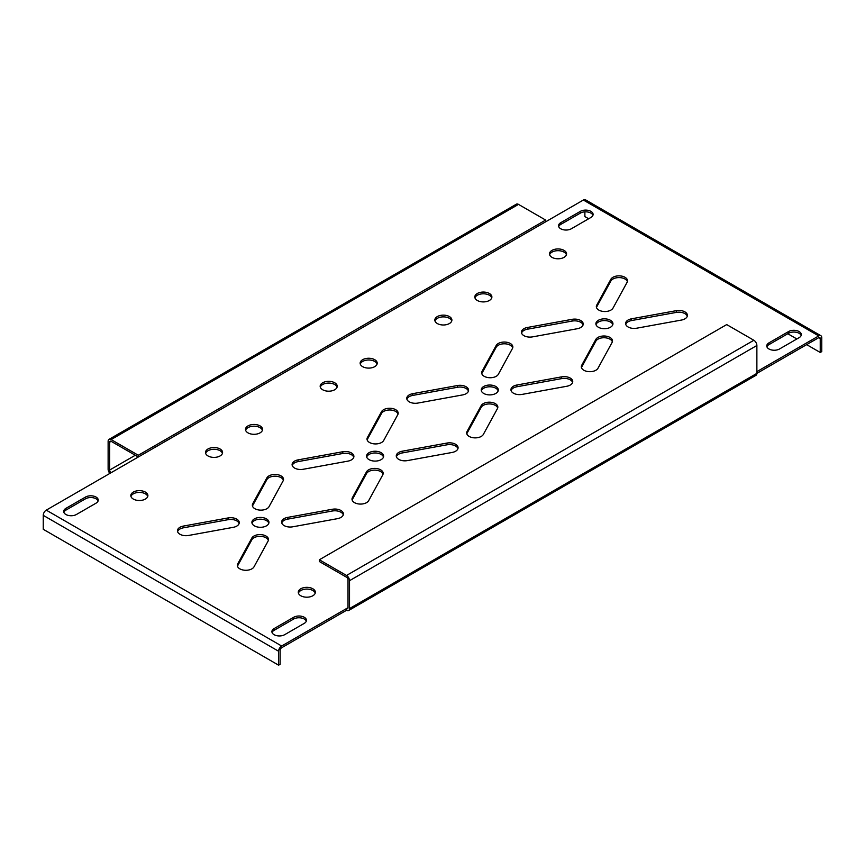 <?xml version="1.0" encoding="UTF-8"?>
<svg xmlns="http://www.w3.org/2000/svg" width="865" height="865" viewBox="0 0 865 865"><rect width="100%" height="100%" fill="white"/><g stroke="black" fill="none" stroke-linecap="round" stroke-linejoin="round"><path stroke-width="1.3" d="M252.483 506.079A8.531 4.93 180 0 1 252.742 505.474L266.853 479.643A8.531 4.93 180 0 1 281.028 477.642A8.531 4.93 180 0 1 283.385 480.248M283.125 480.864A8.531 4.93 0 0 0 283.525 479.383A8.531 4.93 0 0 0 281.028 475.891A8.531 4.93 0 0 0 266.853 477.902L252.742 503.722A8.531 4.93 0 0 0 252.353 505.203A8.531 4.93 0 0 0 259.587 510.08A8.531 4.93 0 0 0 269.026 506.685L283.125 480.864M177.574 531.64A8.531 4.93 180 0 1 183.402 527.812L228.144 519.67A8.531 4.93 180 0 1 236.74 520.881A8.531 4.93 180 0 1 239.108 523.498M233.28 527.326A8.531 4.93 0 0 0 239.248 522.633A8.531 4.93 0 0 0 236.74 519.141A8.531 4.93 0 0 0 228.144 517.93L183.402 526.071A8.531 4.93 0 0 0 177.444 530.775A8.531 4.93 0 0 0 188.538 535.467L233.28 527.326M281.752 522.979A8.531 4.93 180 0 1 287.591 519.151L332.322 511.01A8.531 4.93 180 0 1 340.918 512.221A8.531 4.93 180 0 1 343.286 514.837M337.458 518.665A8.531 4.93 0 0 0 343.427 513.961A8.531 4.93 0 0 0 340.918 510.48A8.531 4.93 0 0 0 332.322 509.269L287.591 517.411A8.531 4.93 0 0 0 281.622 522.103A8.531 4.93 0 0 0 292.716 526.807L337.458 518.665M237.475 566.229A8.531 4.93 180 0 1 237.734 565.613L251.834 539.792A8.531 4.93 180 0 1 266.009 537.781A8.531 4.93 180 0 1 268.377 540.398M268.118 541.014A8.531 4.93 0 0 0 268.518 539.522A8.531 4.93 0 0 0 266.009 536.041A8.531 4.93 0 0 0 251.834 538.041L237.734 563.872A8.531 4.93 0 0 0 237.334 565.353A8.531 4.93 0 0 0 244.579 570.23A8.531 4.93 0 0 0 254.007 566.835L268.118 541.014M252.029 523.239A8.531 4.93 180 0 1 257.878 519.411A8.531 4.93 180 0 1 266.463 520.622A8.531 4.93 180 0 1 268.831 523.239M266.463 518.881A8.531 4.93 0 0 0 257.165 517.811A8.531 4.93 0 0 0 251.899 522.363A8.531 4.93 0 0 0 254.397 525.855A8.531 4.93 0 0 0 263.695 526.915A8.531 4.93 0 0 0 268.961 522.363A8.531 4.93 0 0 0 266.463 518.881M298.425 593.141A8.531 4.93 180 0 1 304.275 589.314A8.531 4.93 180 0 1 312.86 590.525A8.531 4.93 180 0 1 315.228 593.141M312.86 588.784A8.531 4.93 0 0 0 303.561 587.713A8.531 4.93 0 0 0 298.284 592.265A8.531 4.93 0 0 0 300.793 595.758A8.531 4.93 0 0 0 310.092 596.818A8.531 4.93 0 0 0 315.357 592.265A8.531 4.93 0 0 0 312.86 588.784M320.299 387.142A8.531 4.93 180 0 1 326.148 383.303A8.531 4.93 180 0 1 334.733 384.525A8.531 4.93 180 0 1 337.101 387.142M334.733 382.784A8.531 4.93 0 0 0 325.435 381.714A8.531 4.93 0 0 0 320.169 386.266A8.531 4.93 0 0 0 322.667 389.747A8.531 4.93 0 0 0 331.965 390.818A8.531 4.93 0 0 0 337.231 386.266A8.531 4.93 0 0 0 334.733 382.784M596.017 324.635A8.531 4.93 180 0 1 601.867 320.807A8.531 4.93 180 0 1 610.452 322.029A8.531 4.93 180 0 1 612.82 324.635M610.452 320.288A8.531 4.93 0 0 0 601.153 319.217A8.531 4.93 0 0 0 595.888 323.769A8.531 4.93 0 0 0 598.385 327.251A8.531 4.93 0 0 0 607.684 328.322A8.531 4.93 0 0 0 612.95 323.769A8.531 4.93 0 0 0 610.452 320.288M581.464 367.625A8.531 4.93 180 0 1 581.723 367.019L595.823 341.188A8.531 4.93 180 0 1 609.998 339.188A8.531 4.93 180 0 1 612.366 341.794M612.106 342.41A8.531 4.93 0 0 0 612.496 340.929A8.531 4.93 0 0 0 609.998 337.447A8.531 4.93 0 0 0 595.823 339.448L581.723 365.268A8.531 4.93 0 0 0 581.323 366.76A8.531 4.93 0 0 0 588.568 371.626A8.531 4.93 0 0 0 597.996 368.241L612.106 342.41M625.741 324.375A8.531 4.93 180 0 1 631.569 320.547L676.311 312.406A8.531 4.93 180 0 1 684.907 313.617A8.531 4.93 180 0 1 687.275 316.233M681.447 320.061A8.531 4.93 0 0 0 687.416 315.368A8.531 4.93 0 0 0 684.907 311.876A8.531 4.93 0 0 0 676.311 310.665L631.569 318.807A8.531 4.93 0 0 0 625.611 323.51A8.531 4.93 0 0 0 636.705 328.203L681.447 320.061M521.563 333.047A8.531 4.93 180 0 1 527.39 329.219L572.133 321.066A8.531 4.93 180 0 1 580.729 322.288A8.531 4.93 180 0 1 583.096 324.905M577.269 328.732A8.531 4.93 0 0 0 583.226 324.029A8.531 4.93 0 0 0 580.729 320.547A8.531 4.93 0 0 0 572.133 319.326L527.39 327.478A8.531 4.93 0 0 0 521.422 332.171A8.531 4.93 0 0 0 532.526 336.874L577.269 328.732M205.632 453.336A8.531 4.93 180 0 1 211.482 449.508A8.531 4.93 180 0 1 220.067 450.719A8.531 4.93 180 0 1 222.435 453.336M220.067 448.978A8.531 4.93 0 0 0 210.768 447.908A8.531 4.93 0 0 0 205.502 452.471A8.531 4.93 0 0 0 208 455.952A8.531 4.93 0 0 0 217.299 457.023A8.531 4.93 0 0 0 222.575 452.471A8.531 4.93 0 0 0 220.067 448.978M130.95 496.456A8.531 4.93 180 0 1 136.8 492.628A8.531 4.93 180 0 1 145.396 493.839A8.531 4.93 180 0 1 147.753 496.456M145.396 492.099A8.531 4.93 0 0 0 136.086 491.028A8.531 4.93 0 0 0 130.82 495.58A8.531 4.93 0 0 0 133.318 499.062A8.531 4.93 0 0 0 142.617 500.132A8.531 4.93 0 0 0 147.893 495.58A8.531 4.93 0 0 0 145.396 492.099M366.695 457.034A8.531 4.93 180 0 1 372.545 453.206A8.531 4.93 180 0 1 381.13 454.428A8.531 4.93 180 0 1 383.498 457.034M381.13 452.687A8.531 4.93 0 0 0 371.831 451.617A8.531 4.93 0 0 0 366.555 456.169A8.531 4.93 0 0 0 369.063 459.65A8.531 4.93 0 0 0 378.362 460.721A8.531 4.93 0 0 0 383.628 456.169A8.531 4.93 0 0 0 381.13 452.687M352.131 500.024A8.531 4.93 180 0 1 352.401 499.419L366.5 473.588A8.531 4.93 180 0 1 380.676 471.587A8.531 4.93 180 0 1 383.044 474.193M382.784 474.809A8.531 4.93 0 0 0 383.173 473.328A8.531 4.93 0 0 0 380.676 469.846A8.531 4.93 0 0 0 366.5 471.847L352.401 497.678A8.531 4.93 0 0 0 352.001 499.159A8.531 4.93 0 0 0 359.235 504.025A8.531 4.93 0 0 0 368.674 500.64L382.784 474.809M245.617 430.251A8.531 4.93 180 0 1 251.466 426.423A8.531 4.93 180 0 1 260.051 427.645A8.531 4.93 180 0 1 262.419 430.251M260.051 425.894A8.531 4.93 0 0 0 250.753 424.834A8.531 4.93 0 0 0 245.487 429.386A8.531 4.93 0 0 0 247.985 432.868A8.531 4.93 0 0 0 257.283 433.938A8.531 4.93 0 0 0 262.549 429.386A8.531 4.93 0 0 0 260.051 425.894M367.149 439.874A8.531 4.93 180 0 1 367.409 439.269L381.508 413.438A8.531 4.93 180 0 1 395.683 411.437A8.531 4.93 180 0 1 398.051 414.054M397.792 414.659A8.531 4.93 0 0 0 398.181 413.178A8.531 4.93 0 0 0 395.683 409.696A8.531 4.93 0 0 0 381.508 411.697L367.409 437.528A8.531 4.93 0 0 0 367.009 439.009A8.531 4.93 0 0 0 374.242 443.875A8.531 4.93 0 0 0 383.682 440.49L397.792 414.659M292.24 465.446A8.531 4.93 180 0 1 298.068 461.618L342.81 453.476A8.531 4.93 180 0 1 351.406 454.687A8.531 4.93 180 0 1 353.774 457.304M347.935 461.132A8.531 4.93 0 0 0 353.904 456.428A8.531 4.93 0 0 0 351.406 452.946A8.531 4.93 0 0 0 342.81 451.725L298.068 459.877A8.531 4.93 0 0 0 292.1 464.57A8.531 4.93 0 0 0 303.204 469.273L347.935 461.132M396.419 456.774A8.531 4.93 180 0 1 402.247 452.946L446.989 444.805A8.531 4.93 180 0 1 455.585 446.016A8.531 4.93 180 0 1 457.953 448.632M452.114 452.46A8.531 4.93 0 0 0 458.082 447.767A8.531 4.93 0 0 0 455.585 444.275A8.531 4.93 0 0 0 446.989 443.064L402.247 451.206A8.531 4.93 0 0 0 396.278 455.909A8.531 4.93 0 0 0 407.383 460.602L452.114 452.46M434.965 320.937A8.531 4.93 180 0 1 440.804 317.109A8.531 4.93 180 0 1 449.4 318.32A8.531 4.93 180 0 1 451.768 320.937M449.4 316.579A8.531 4.93 0 0 0 440.101 315.509A8.531 4.93 0 0 0 434.825 320.061A8.531 4.93 0 0 0 437.333 323.553A8.531 4.93 0 0 0 446.632 324.613A8.531 4.93 0 0 0 451.898 320.061A8.531 4.93 0 0 0 449.4 316.579M360.283 364.057A8.531 4.93 180 0 1 366.133 360.218A8.531 4.93 180 0 1 374.718 361.44A8.531 4.93 180 0 1 377.086 364.057M374.718 359.699A8.531 4.93 0 0 0 365.419 358.629A8.531 4.93 0 0 0 360.143 363.181A8.531 4.93 0 0 0 362.651 366.663A8.531 4.93 0 0 0 371.95 367.733A8.531 4.93 0 0 0 377.216 363.181A8.531 4.93 0 0 0 374.718 359.699M481.805 373.68A8.531 4.93 180 0 1 482.065 373.064L496.175 347.243A8.531 4.93 180 0 1 510.35 345.243A8.531 4.93 180 0 1 512.718 347.849M512.458 348.465A8.531 4.93 0 0 0 512.848 346.984A8.531 4.93 0 0 0 510.35 343.492A8.531 4.93 0 0 0 496.175 345.503L482.065 371.323A8.531 4.93 0 0 0 481.675 372.804A8.531 4.93 0 0 0 488.909 377.681A8.531 4.93 0 0 0 498.348 374.286L512.458 348.465M406.896 399.241A8.531 4.93 180 0 1 412.735 395.413L457.466 387.271A8.531 4.93 180 0 1 466.073 388.482A8.531 4.93 180 0 1 468.43 391.099M462.602 394.927A8.531 4.93 0 0 0 468.571 390.234A8.531 4.93 0 0 0 466.073 386.742A8.531 4.93 0 0 0 457.466 385.531L412.735 393.672A8.531 4.93 0 0 0 406.766 398.376A8.531 4.93 0 0 0 417.871 403.068L462.602 394.927M481.351 390.839A8.531 4.93 180 0 1 487.2 387.012A8.531 4.93 180 0 1 495.786 388.223A8.531 4.93 180 0 1 498.154 390.839M495.786 386.482A8.531 4.93 0 0 0 486.487 385.412A8.531 4.93 0 0 0 481.221 389.964A8.531 4.93 0 0 0 483.719 393.456A8.531 4.93 0 0 0 493.018 394.516A8.531 4.93 0 0 0 498.294 389.964A8.531 4.93 0 0 0 495.786 386.482M466.797 433.83A8.531 4.93 180 0 1 467.057 433.214L481.167 407.383A8.531 4.93 180 0 1 495.342 405.382A8.531 4.93 180 0 1 497.699 407.999M497.44 408.604A8.531 4.93 0 0 0 497.84 407.123A8.531 4.93 0 0 0 495.342 403.641A8.531 4.93 0 0 0 481.167 405.642L467.057 431.473A8.531 4.93 0 0 0 466.668 432.954A8.531 4.93 0 0 0 473.901 437.82A8.531 4.93 0 0 0 483.34 434.435L497.44 408.604M511.074 390.58A8.531 4.93 180 0 1 516.913 386.752L561.645 378.611A8.531 4.93 180 0 1 570.251 379.821A8.531 4.93 180 0 1 572.608 382.438M566.78 386.266A8.531 4.93 0 0 0 572.749 381.562A8.531 4.93 0 0 0 570.251 378.081A8.531 4.93 0 0 0 561.645 376.859L516.913 385.012A8.531 4.93 0 0 0 510.945 389.704A8.531 4.93 0 0 0 522.049 394.408L566.78 386.266M549.621 254.732A8.531 4.93 180 0 1 555.471 250.904A8.531 4.93 180 0 1 564.056 252.126A8.531 4.93 180 0 1 566.424 254.732M564.056 250.385A8.531 4.93 0 0 0 554.757 249.315A8.531 4.93 0 0 0 549.491 253.867A8.531 4.93 0 0 0 551.989 257.348A8.531 4.93 0 0 0 561.288 258.419A8.531 4.93 0 0 0 566.564 253.867A8.531 4.93 0 0 0 564.056 250.385M474.939 297.852A8.531 4.93 180 0 1 480.789 294.024A8.531 4.93 180 0 1 489.374 295.235A8.531 4.93 180 0 1 491.742 297.852M489.374 293.495A8.531 4.93 0 0 0 480.075 292.435A8.531 4.93 0 0 0 474.809 296.987A8.531 4.93 0 0 0 477.307 300.469A8.531 4.93 0 0 0 486.606 301.539A8.531 4.93 0 0 0 491.882 296.987A8.531 4.93 0 0 0 489.374 293.495M596.472 307.475A8.531 4.93 180 0 1 596.731 306.87L610.841 281.039A8.531 4.93 180 0 1 625.017 279.038A8.531 4.93 180 0 1 627.374 281.655M627.114 282.26A8.531 4.93 0 0 0 627.514 280.779A8.531 4.93 0 0 0 625.017 277.297A8.531 4.93 0 0 0 610.841 279.298L596.731 305.129A8.531 4.93 0 0 0 596.342 306.61A8.531 4.93 0 0 0 603.575 311.476A8.531 4.93 0 0 0 613.015 308.091L627.114 282.26M63.848 512.307A7.471 4.314 180 0 1 65.881 510.134L85.494 498.802A7.471 4.314 180 0 1 96.058 498.802A7.471 4.314 180 0 1 98.091 500.986M96.058 503.16A7.471 4.314 0 0 0 98.242 500.111A7.471 4.314 0 0 0 96.058 497.061A7.471 4.314 0 0 0 85.494 497.061L65.881 508.382A7.471 4.314 0 0 0 63.696 511.431A7.471 4.314 0 0 0 68.303 515.421A7.471 4.314 0 0 0 76.444 514.48L96.058 503.16M766.909 346.811A7.471 4.314 180 0 1 768.942 344.627L788.556 333.306A7.471 4.314 180 0 1 799.119 333.306A7.471 4.314 180 0 1 801.152 335.479M799.119 337.664A7.471 4.314 0 0 0 801.304 334.614A7.471 4.314 0 0 0 799.119 331.565A7.471 4.314 0 0 0 788.556 331.565L768.942 342.886A7.471 4.314 0 0 0 766.758 345.935A7.471 4.314 0 0 0 771.364 349.914A7.471 4.314 0 0 0 779.506 348.984L799.119 337.664M558.704 226.598A7.471 4.314 180 0 1 560.736 224.424L580.35 213.104A7.471 4.314 180 0 1 590.914 213.104A7.471 4.314 180 0 1 592.947 215.277M590.914 217.461A7.471 4.314 0 0 0 593.098 214.412A7.471 4.314 0 0 0 590.914 211.363A7.471 4.314 0 0 0 580.35 211.363L560.736 222.683A7.471 4.314 0 0 0 558.552 225.733A7.471 4.314 0 0 0 563.169 229.712A7.471 4.314 0 0 0 571.3 228.782L590.914 217.461M272.053 632.51A7.471 4.314 180 0 1 274.086 630.336L293.7 619.016A7.471 4.314 180 0 1 304.264 619.016A7.471 4.314 180 0 1 306.296 621.189M304.264 623.362A7.471 4.314 0 0 0 306.448 620.313A7.471 4.314 0 0 0 304.264 617.264A7.471 4.314 0 0 0 293.7 617.264L274.086 628.596A7.471 4.314 0 0 0 271.902 631.645A7.471 4.314 0 0 0 276.508 635.624A7.471 4.314 0 0 0 284.65 634.694L304.264 623.362M135.286 455.25L109.639 470.063A2.13 1.233 -120 0 0 111.142 472.679L46.267 510.134A4.271 2.465 -60 0 0 43.25 515.356L43.25 529.293L278.606 665.174L280.119 664.309L280.119 650.372A2.13 1.233 120 0 1 281.633 647.755L346.508 610.301A4.271 2.465 -120 0 0 348.638 610.506A4.271 2.465 -120 0 0 349.525 608.56L349.525 580.685A4.271 2.465 -120 0 0 346.508 575.463L319.347 559.774L319.347 561.526L346.508 577.204A2.13 1.233 -120 0 1 348.011 579.81L348.011 607.684L346.508 608.56L346.508 610.301M319.347 559.774L726.697 324.591L753.858 340.269A4.271 2.465 60 0 1 756.875 345.503L756.875 373.377L818.733 337.664L820.236 338.529A2.13 1.233 120 0 0 819.804 337.555A2.13 1.233 120 0 0 818.733 337.664M46.267 510.134L281.633 646.014L346.508 608.56A2.13 1.233 -120 0 0 347.568 608.668A2.13 1.233 -120 0 0 348.011 607.684M756.875 371.636L818.733 335.923L583.367 200.031L111.142 472.679M109.898 473.393A4.271 2.465 -120 0 1 108.125 469.187L108.125 441.312A4.271 2.465 -120 0 1 109.012 439.366A4.271 2.465 -120 0 1 111.142 439.571L138.303 455.25L138.303 456.99L111.142 441.312A2.13 1.233 -120 0 0 110.071 441.215A2.13 1.233 -120 0 0 109.639 442.188L111.142 441.312M109.639 470.063L109.639 442.188M349.525 608.56L756.875 373.377A4.271 2.465 60 0 1 755.988 375.324L348.638 610.506M109.012 439.366L516.362 204.183A4.271 2.465 60 0 1 518.492 204.389L545.653 220.067L545.653 221.808L138.303 456.99M545.653 220.067L138.303 455.25M583.367 200.031A4.271 2.465 -60 0 1 585.508 199.826L820.863 335.707A4.271 2.465 120 0 0 818.733 335.923M820.236 338.529L820.236 352.466L821.75 351.601L821.75 337.664A4.271 2.465 120 0 0 820.863 335.707M588.654 218.758L584.881 216.585L584.881 211.86M820.236 352.466L806.667 344.627M796.86 338.972L787.799 333.739M281.633 646.014A4.271 2.465 120 0 0 278.606 651.237L278.606 665.174M756.875 345.503L349.525 580.685M346.508 575.463L753.858 340.269M518.492 204.389L111.142 439.571M274.086 628.596L274.086 630.336M293.7 617.264L293.7 619.016M580.35 211.363L580.35 213.104M560.736 222.683L560.736 224.424M788.556 331.565L788.556 333.306M768.942 342.886L768.942 344.627M65.881 508.382L65.881 510.134M85.494 497.061L85.494 498.802M43.25 515.356L278.606 651.237M596.731 305.129L596.731 306.87M610.841 279.298L610.841 281.039M516.913 385.012L516.913 386.752M561.645 376.859L561.645 378.611M481.167 405.642L481.167 407.383M467.057 431.473L467.057 433.214M457.466 385.531L457.466 387.271M412.735 393.672L412.735 395.413M482.065 371.323L482.065 373.064M496.175 345.503L496.175 347.243M402.247 451.206L402.247 452.946M446.989 443.064L446.989 444.805M342.81 451.725L342.81 453.476M298.068 459.877L298.068 461.618M367.409 437.528L367.409 439.269M381.508 411.697L381.508 413.438M366.5 471.847L366.5 473.588M352.401 497.678L352.401 499.419M572.133 319.326L572.133 321.066M527.39 327.478L527.39 329.219M631.569 318.807L631.569 320.547M676.311 310.665L676.311 312.406M595.823 339.448L595.823 341.188M581.723 365.268L581.723 367.019M251.834 538.041L251.834 539.792M237.734 563.872L237.734 565.613M287.591 517.411L287.591 519.151M332.322 509.269L332.322 511.01M228.144 517.93L228.144 519.67M183.402 526.071L183.402 527.812M252.742 503.722L252.742 505.474M266.853 477.902L266.853 479.643"/></g></svg>
